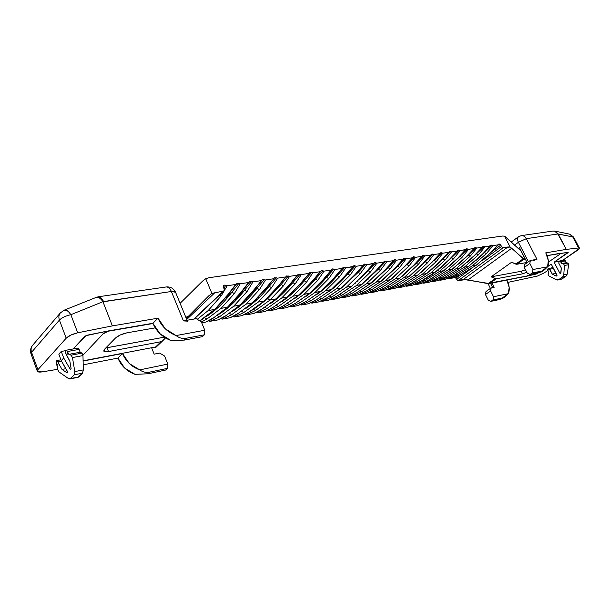 <?xml version="1.0" encoding="UTF-8"?>
<svg xmlns="http://www.w3.org/2000/svg" width="610" height="610" viewBox="0 0 610 610"><rect width="100%" height="100%" fill="white"/><g stroke="black" fill="none" stroke-linecap="round" stroke-linejoin="round"><path stroke-width="0.91" d="M96.662 297.23L100.459 297.131L98.652 296.727L96.662 297.23M70.47 369.34L71.088 368.531L69.837 361.089L65.758 353.449L65.88 350.43L65.476 351.718L66.368 355.089L68.16 353.152L68.846 354.341L71.073 355.165L72.46 357.551L74.809 371.589L74.298 374.799L69.906 378.955L68.274 378.398L58.995 371.955L57.653 369.607L57.569 366.541L56.295 363.751L56.41 360.784L58.026 361.867L61.557 361.204L58.026 361.867L58.621 363.491L62.037 369.424L65.865 368.676L62.037 369.424L66.993 372.847L67.718 372.245L61.244 360.647L63.707 357.978L61.274 351.452L65.727 350.643L61.274 351.452L58.827 354.151L61.274 351.452L63.707 357.978L69.936 368.783L63.707 357.978L61.244 360.647L58.827 354.151L61.244 360.647L67.443 371.414M98.721 296.719L100.459 297.131L103.73 301.553L171.379 291.488L183.419 320.898L196.237 318.664L201.323 321.859L204.792 330.246L204.411 334.806L186.317 338.222L204.411 334.806L204.792 330.246L176.084 335.561C179.157 338.016 182.565 338.901 186.317 338.222L184.289 340.106L170.853 340.502C162.489 337.246 156.503 331.512 152.904 323.277L160.079 333.769L170.853 340.502L184.289 340.106L202.36 336.667L204.411 334.806L202.36 336.667L184.289 340.106L186.317 338.222C182.565 338.901 179.157 338.016 176.084 335.561C167.674 332.267 161.65 326.48 158.02 318.191L165.249 328.76L176.084 335.561L204.792 330.246L201.323 321.859L196.237 318.664L183.419 320.898L171.379 291.488L102.999 301.828L112.362 325.885L158.02 318.191L152.904 323.277L107.802 331.032L87.543 335.126L84.714 336.453L73.154 348.966L85.896 335.675L107.802 331.032L152.904 323.277L158.02 318.191L112.362 325.885L77.706 332.793L70.958 335.035L66.2 338.192L37.911 369.683L37.866 371.757L42.212 371.871L57.645 369.325L42.212 371.871C39.421 372.298 37.797 372.085 37.332 371.238L37.911 369.683L66.2 338.192L59.406 320.082L31.567 352.283L37.911 369.683L31.567 352.283L59.406 320.082C58.461 317.352 58.766 314.973 60.329 312.968L60.436 312.838M83.204 364.826L117.898 358.093L122.496 353.51L83.105 361.051L122.496 353.51L129.328 363.568L139.743 369.889L167.811 364.079L164.593 356.034L159.698 353.068L154.155 354.158L151.615 347.753L154.155 354.158L159.698 353.068L164.593 356.034L167.811 364.079L139.743 369.889C131.623 366.892 125.874 361.44 122.496 353.51L117.898 358.093L124.676 368.074L135.031 374.334L147.971 373.785L149.793 372.092L167.498 368.371L167.811 364.079L167.498 368.371L165.645 370.049L167.498 368.371L149.793 372.092C146.125 372.832 142.778 372.1 139.743 369.889C142.778 372.1 146.125 372.832 149.793 372.092L147.971 373.785L165.645 370.049L147.971 373.785L135.031 374.334C126.949 371.383 121.237 365.969 117.898 358.093L83.204 364.826M70.203 378.894L78.194 377.277L70.684 378.551L78.858 376.896L82.502 373.16L74.298 374.799L82.502 373.16L83.334 369.904L74.809 371.589L83.334 369.904L82.968 355.584L72.46 357.551L82.968 355.584L82.037 353.137L71.073 355.165L82.037 353.137L80.177 352.252L68.846 354.341L80.177 352.252L79.102 349.4L67.542 351.505L68.16 353.152L66.734 350.338L65.88 350.43L66.261 350.216L67.542 351.505L79.102 349.4L77.783 348.127M32.559 345.359C31.018 347.342 30.691 349.652 31.567 352.283L31.018 353.884L31.567 352.283C30.691 349.644 31.018 347.342 32.559 345.359M95.846 297.55C98.141 296.712 100.505 298.099 102.945 301.714L70.852 314.707L102.945 301.714L112.362 325.885L77.706 332.793L70.852 314.707C65.712 315.843 61.9 317.635 59.406 320.082L66.2 338.192C68.724 335.79 72.559 333.99 77.706 332.793L70.852 314.707C69.075 312.175 67.68 310.749 66.65 310.429L64.187 310.177L96.083 297.444M187.529 321.44C187.125 320.7 185.753 320.517 183.419 320.898L187.3 321.142M71.088 368.531L69.837 361.089L66.368 355.089L68.16 353.152L68.846 354.341L71.073 355.165L72.46 357.551L74.809 371.589L74.298 374.799L70.684 378.551L68.274 378.398L58.995 371.955L57.653 369.607L57.569 366.541L56.89 365.367L58.621 363.491L57.241 360.708L56.41 360.784L56.013 362.043L56.89 365.367L58.621 363.491L62.037 369.424L66.993 372.847M77.95 377.323L82.502 373.16L83.334 369.904L82.968 355.584L82.037 353.137L80.177 352.252L79.102 349.4L77.706 348.142M60.329 312.96C58.766 314.973 58.461 317.345 59.406 320.082C61.9 317.635 65.712 315.843 70.852 314.707C68.549 311.191 66.353 309.674 64.263 310.147M96.388 297.344L100.459 297.131L103.73 301.553L99.277 297.352L103.73 301.553L102.945 301.714C100.482 298.069 98.103 296.689 95.8 297.573M98.652 296.727L166.202 286.959C168.368 286.959 170.099 288.461 171.379 291.488C170.015 288.4 168.307 286.883 166.278 286.952M175.543 292.228C175.116 291.412 173.728 291.168 171.379 291.488L175.55 292.243L175.588 292.884M474.443 248.201L466.444 256.673L452.094 269.269L447.938 269.971L452.094 269.269L437.134 278.549L452.391 269.14L466.101 256.848L473.993 248.491L468.594 249.307L466.741 248.743L466.215 249.223L466.741 248.743L468.594 249.307L473.993 248.491L475.053 247.492L476.883 248.056L482.182 247.256L483.212 246.272L485.019 246.829L478.347 254.904L464.347 267.195L468.366 266.517L464.347 267.195L449.395 276.383L440.153 280.257L445.376 279.327L453.413 275.682L468.64 266.395L453.748 275.514M415.166 283.986L414.312 284.435L415.273 284.695L424.56 280.76L439.52 271.397L424.56 280.76L423.241 279.998L424.56 280.76L415.273 284.695L420.763 283.719L428.784 280.013L444.049 270.55L429.15 279.83M439.52 271.397L437.812 270.238L439.52 271.397L443.752 270.68L439.52 271.397L453.527 258.846L439.52 271.397M423.477 282.552L422.753 282.933L423.706 283.192L432.978 279.281L447.938 269.971L461.945 257.504L468.594 249.307L461.945 257.504L447.938 269.971L432.978 279.281L423.706 283.192L429.104 282.232L437.484 278.366M482.624 246.974L474.633 255.376L460.298 267.881L474.298 255.552L482.182 247.256L476.883 248.056L470.218 256.192L456.219 268.568L460.298 267.881L456.219 268.568L441.259 277.817L432.002 281.713L437.309 280.768L445.346 277.1L460.58 267.76L445.689 276.932M398.116 286.906L396.973 287.523L397.964 287.783L407.274 283.802L405.902 283.002L407.274 283.802L422.234 274.317L436.234 261.583L434.274 260.432L441.831 252.898L434.274 260.432L436.234 261.583L442.845 253.196L448.533 252.334L442.845 253.196L440.9 252.624L440.344 253.119L440.9 252.624L442.845 253.196L436.234 261.583L422.234 274.317L426.611 273.577L422.234 274.317L407.274 283.802L397.964 287.783L403.652 286.769L411.651 283.032L426.939 273.44L412.04 282.834M389.386 288.4L388.082 289.102L389.088 289.369L398.399 285.366L396.996 284.542L398.399 285.366L413.359 275.819L427.351 262.994L425.368 261.827L432.917 254.24L425.368 261.827L427.351 262.994L433.946 254.538L439.741 253.668L433.946 254.538L431.971 253.958L431.4 254.469L431.971 253.958L433.946 254.538L427.351 262.994L413.359 275.819L417.812 275.064L413.359 275.819L398.399 285.366L389.088 289.369L394.868 288.339L402.859 284.58L418.147 274.919L403.256 284.374M380.503 289.918L379.023 290.718L380.053 290.985L389.371 286.959L387.937 286.105L389.371 286.959L404.323 277.352L418.3 264.427L416.302 263.253L423.836 255.605L416.302 263.253L418.3 264.427L424.88 255.91L430.782 255.018L424.88 255.91L422.875 255.331L422.288 255.834L422.875 255.331L424.88 255.91L418.3 264.427L404.323 277.352L408.86 276.582L404.323 277.352L389.371 286.959L380.053 290.985L385.932 289.933L393.907 286.159L409.203 276.429L394.319 285.945M371.467 291.45L369.812 292.358L370.849 292.625L380.183 288.576L395.12 278.907L409.089 265.891L415.646 257.306L421.662 256.398L415.646 257.306L413.603 256.719L413.008 257.237L413.603 256.719L415.646 257.306L409.089 265.891L395.12 278.907L399.741 278.129L395.12 278.907L380.183 288.576L370.849 292.625L376.843 291.557L384.796 287.767L400.099 277.969L385.223 287.539M362.279 293.006L360.434 294.028L361.486 294.294L370.819 290.223L369.325 289.331L370.819 290.223L385.749 280.493L399.702 267.378L397.651 266.181L405.162 258.411L397.651 266.181L399.702 267.378L406.237 258.724L412.368 257.801L406.237 258.724L404.163 258.137L403.553 258.655L404.163 258.137L406.237 258.724L399.702 267.378L385.749 280.493L390.453 279.7L385.749 280.493L370.819 290.223L361.486 294.294L367.586 293.204L375.524 289.399L390.819 279.533L375.966 289.163M352.938 294.584L350.88 295.728L351.955 295.995L361.295 291.9L359.755 290.978L361.295 291.9L376.202 282.11L390.133 268.896L388.059 267.683L395.554 259.86L388.059 267.683L390.133 268.896L396.645 260.173L402.89 259.227L396.645 260.173L394.159 259.746L393.915 260.104L394.54 259.578L396.645 260.173L390.133 268.896L376.202 282.11L381.372 281.126L366.343 290.962L380.991 281.294L376.202 282.11L361.295 291.9L351.955 295.995L358.161 294.889L366.076 291.062L358.451 294.783M343.438 296.178L341.158 297.459L342.24 297.726L351.589 293.616L350.018 292.663L351.589 293.616L366.473 283.757L380.388 270.436L378.291 269.223L385.764 261.332L378.291 269.223L380.388 270.436L386.87 261.644L393.236 260.683L386.87 261.644L384.338 261.225L384.094 261.583L384.735 261.05L386.87 261.644L380.388 270.436L366.473 283.757L371.749 282.75L356.736 292.655L371.36 282.926L366.473 283.757L351.589 293.616L342.24 297.726L348.569 296.597L356.461 292.754L348.867 296.49M333.769 297.794L331.245 299.22L332.351 299.495L341.699 295.354L340.09 294.378L341.699 295.354L356.56 285.434L370.453 272.014L368.326 270.787L375.783 262.834L368.326 270.787L370.453 272.014L376.911 263.154L383.4 262.17L376.911 263.154L374.327 262.727L374.075 263.093L374.738 262.552L376.911 263.154L370.453 272.014L356.56 285.434L361.951 284.405L346.953 294.378L361.539 284.588L356.56 285.434L341.699 295.354L332.351 299.495L338.794 298.343L346.663 294.477L339.107 298.229M363.773 264.816L355.699 274.157L341.341 288.004L336.163 288.881L341.341 288.004L326.518 298.031L341.775 287.806L355.188 274.431L363.141 265.228L356.385 266.25L353.701 265.838L353.449 266.196L354.143 265.64L356.385 266.25L363.141 265.228L364.536 264.084L366.747 264.687L360.327 273.623L346.465 287.142L351.955 286.09L336.979 296.132L351.535 286.281L346.465 287.142L331.626 297.131L322.278 301.287L328.843 300.12L336.682 296.239L329.171 300.006M326.518 298.031L318.702 301.927L326.518 298.031M320.837 271.259L312.785 280.928L298.511 295.255L292.914 296.201L298.511 295.255L283.841 305.541L299.014 295.011L312.198 281.248L320.12 271.724L312.8 272.83L309.88 272.441L312.8 272.83L320.12 271.724L321.668 270.52L324.032 271.137L331.207 270.055L332.709 268.858L335.035 269.475L342.065 268.415L343.537 267.233L345.817 267.843L339.465 276.925L325.671 290.657L331.398 289.559L316.476 299.739L330.94 289.765L325.671 290.657L310.894 300.776L301.561 304.985L308.37 303.772L316.155 299.853L308.729 303.643M342.736 267.973L334.669 277.474L320.341 291.557L334.12 277.779L342.065 268.415L335.035 269.475L328.721 278.633L314.966 292.472L320.814 291.344L305.923 301.592L320.341 291.557L314.966 292.472L300.234 302.659L290.901 306.891L297.848 305.648L305.587 301.714L298.214 305.518M331.901 269.597L323.841 279.182L309.537 293.387L323.269 279.494L331.207 270.055L324.032 271.137L317.764 280.371L304.047 294.317L310.025 293.158L295.164 303.483L309.537 293.387L304.047 294.317L289.361 304.573L280.036 308.828L287.112 307.562L294.821 303.612L287.493 307.425M283.841 305.541L276.17 309.514L283.841 305.541M261.103 309.674L256.413 312.541L257.656 312.823L266.959 308.515L265.068 307.295L266.959 308.515L281.553 298.122L295.164 283.955L292.83 282.643L300.067 274.233L292.83 282.643L295.164 283.955L301.34 274.561L308.812 273.433L301.34 274.561L298.351 274.18L301.34 274.561L295.164 283.955L281.553 298.122L287.783 296.91L273.013 307.379L287.264 297.154L281.553 298.122L266.959 308.515L257.656 312.823L265.014 311.504L272.639 307.516L265.434 311.352M286.067 276.688L278.236 286.38C269.498 297.276 260.073 305.625 249.947 311.443L244.869 314.592L246.135 314.874L255.422 310.551L253.485 309.285L255.422 310.551L269.955 300.082L267.76 298.656L257.755 306.35L267.76 298.656L281.149 284.481L276.261 288.804L281.149 284.481L283.505 285.8L269.955 300.082L255.422 310.551L246.135 314.874L253.638 313.54L261.606 309.384L275.781 299.098L261.217 309.529L254.08 313.372M298.107 274.531L297.261 275.179L289.636 276.33L286.578 275.956L289.636 276.33L297.261 275.179L289.361 284.87L276.33 298.839L269.955 300.082L275.781 299.098L289.361 284.87L298.023 274.683M227.042 315.004L221.072 318.832L220.599 318.626L222.383 319.114L231.632 314.737L229.604 313.38L231.632 314.737L246.036 304.131L259.448 289.613L257.023 288.271L264.122 279.647L257.023 288.271L259.448 289.613L265.464 279.975L273.425 278.778L265.464 279.975L262.269 279.624L265.464 279.975L259.448 289.613L246.036 304.131L252.692 302.819L238.091 313.517L252.105 303.101L246.036 304.131L231.632 314.737L222.383 319.114L230.199 317.719L237.671 313.677L230.671 317.535M208.3 320.791L210.137 321.302L219.364 316.903L217.282 315.484L219.364 316.903L233.691 306.22L247.035 291.58L244.572 290.223L251.617 281.523L244.572 290.223L247.035 291.58L252.982 281.858L261.118 280.63L252.982 281.858L250.344 281.218L249.475 281.85L250.344 281.218L252.982 281.858L247.035 291.58L233.691 306.22L240.508 304.87L225.967 315.644L239.898 305.168L233.691 306.22L219.364 316.903L210.137 321.302L218.113 319.876L225.532 315.812L218.616 319.678M249.475 281.85L248.544 282.529L240.233 283.787L236.886 283.452L240.233 283.787L248.544 282.529L240.729 292.587L228.064 306.967L213.591 317.818L227.423 307.28L221.087 308.355L206.843 319.106L201.376 321.981L206.843 319.106L221.087 308.355L227.423 307.28L240.729 292.587L249.406 281.98M236.649 283.78L235.689 284.473L227.194 285.754L224.45 285.106L223.504 285.815L224.335 288.995L224.144 290.734L193.766 319.099L223.451 291.077L211.906 293.402L208.757 295.842L188.749 315.942L208.757 295.842L211.906 293.402L205.73 278.701L209.032 277.702L502.373 236.047L504.554 236.139L506.132 237.374L520.917 250.847L525.309 259.433L524.005 259.197L525.462 259.41L520.917 250.847L504.554 236.139L510.112 247.05L507.932 246.981L463.02 279.7L465.201 279.7L458.24 280.577L503.174 247.721L458.24 280.577L456.608 279.418L470.928 268.918L456.608 279.418L455.144 277.154L457.355 280.31L463.02 279.7L507.932 246.981L503.174 247.721L501.496 246.493L500.802 245.113L491.416 252.014L500.802 245.113L498.866 243.985L498.644 244.343L499.125 243.886L498.698 244.198L500.017 244.183L502.282 247.424L503.174 247.721L510.112 247.05L504.554 236.139L502.373 236.047L209.032 277.702L205.73 278.701L211.906 293.402L223.451 291.077L224.396 290.36L223.565 287.173L223.771 285.434L224.45 285.106L227.194 285.754L235.689 284.473L227.904 294.615L215.345 309.11L200.484 320.227L214.689 309.438L208.216 310.528L197.259 319.312L208.216 310.528L214.689 309.438L227.904 294.615L236.581 283.902M447.229 278.556L448.175 278.831L457.401 274.98L472.346 265.838L486.338 253.638L493.017 245.624L498.134 244.846L493.017 245.624L491.241 245.067L490.753 245.533L491.241 245.067L493.017 245.624L486.338 253.638L472.346 265.838L476.296 265.175L472.346 265.838L457.401 274.98L448.175 278.831L453.306 277.908L461.351 274.279L476.562 265.06L461.671 274.119M313.921 301.088L310.879 302.842L312.015 303.124L321.356 298.938L336.163 288.881L349.995 275.255L347.822 274.004L355.218 265.929L347.822 274.004L349.995 275.255L356.385 266.25L349.995 275.255L336.163 288.881L321.356 298.938L312.015 303.124L319.045 301.805M205.966 322.034L201.712 322.804L205.783 322.072L213.142 317.993L206.31 321.866M238.594 313.22L233.096 316.689L234.377 316.971L243.649 312.625L241.667 311.313L243.649 312.625L258.121 302.087L271.602 287.691L269.216 286.357L276.361 277.802L269.216 286.357L271.602 287.691L277.68 278.137L285.472 276.955L277.68 278.137L274.553 277.771L277.68 278.137L271.602 287.691L258.121 302.087L264.069 301.081L249.566 311.58L264.069 301.081L258.121 302.087L243.649 312.625L234.377 316.971L242.04 315.606L249.97 311.428L242.49 315.431M272.052 307.92L267.737 310.52L268.957 310.803L278.267 306.525L292.914 296.201L306.578 282.14L304.283 280.844L311.558 272.502L304.283 280.844L306.578 282.14L312.8 272.83L306.578 282.14L292.914 296.201L278.267 306.525L268.957 310.803L276.574 309.369M406.71 285.434L405.719 285.968L406.695 286.227L415.989 282.27L430.957 272.845L444.957 260.203L451.583 251.877L457.172 251.03L451.583 251.877L449.669 251.305L449.12 251.8L449.669 251.305L451.583 251.877L444.957 260.203L430.957 272.845L435.258 272.113L420.511 281.439L435.258 272.113L430.957 272.845L415.989 282.27L406.695 286.227L412.284 285.228L420.29 281.515L412.512 285.152M492.461 282.59L526.979 275.994L530.692 274.286L526.979 275.994L489.464 283.581L492.461 282.59M559.545 253.386L547.063 255.697L559.622 253.531L560.209 253.608L559.225 254.683L560.209 253.745L559.545 253.386M342.24 297.726L348.684 296.574M353.121 294.493L350.88 295.728L351.955 295.995L358.276 294.859M362.454 292.922L360.434 294.028L361.486 294.294L367.868 293.105M371.62 291.382L369.812 292.358L370.849 292.625L377.11 291.458M380.632 289.857L379.023 290.718L380.053 290.985L386.199 289.841M389.5 288.347L388.082 289.102L389.088 289.369L395.12 288.248M398.216 286.868L396.973 287.523L397.964 287.783L403.896 286.685M406.794 285.396L405.719 285.968L406.695 286.227L412.375 285.205M415.235 283.955L414.312 284.435L415.273 284.695L420.991 283.642M423.531 282.529L422.753 282.933L423.706 283.192L429.326 282.156M431.018 281.423L432.002 281.713L437.522 280.691M439.192 279.975L440.153 280.257L445.575 279.258M447.26 278.572L453.504 277.847M286.502 298.282L286.075 298.351L286.502 298.282M275.125 300.219L274.614 300.303L275.125 300.219M251.663 304.207L250.977 304.321L251.663 304.207M239.57 306.266L238.785 306.395L239.57 306.266M227.217 308.363L226.34 308.515L227.217 308.363M214.598 310.513L213.622 310.673L214.598 310.513M201.712 312.701L200.682 312.877L201.712 312.701M215.292 316.781L208.811 321.012L210.137 321.302L218.288 319.831M227.164 314.928L221.072 318.832L222.383 319.114L230.367 317.68M238.746 313.128L233.096 316.689L234.377 316.971L242.2 315.568M250.123 311.336L244.869 314.592L246.135 314.874L253.798 313.502M261.293 309.56L256.413 312.541L257.656 312.823L265.167 311.474M272.258 307.798L267.737 310.52L268.957 310.803L276.322 309.483M278.526 308.393L280.036 308.828L287.257 307.531M289.437 306.464L290.901 306.891L297.977 305.618M300.143 304.573L301.561 304.985L308.507 303.742M314.15 300.974L310.879 302.842L312.015 303.124L318.832 301.897M320.944 300.898L322.278 301.287L328.965 300.089M333.983 297.688L331.245 299.22L332.351 299.495L338.916 298.313M162.55 340.959L165.508 337.963L161.093 341.699L108.481 351.573L104.173 351.512L104.47 349.324L115.435 338.047L120.33 334.928L126.865 332.846L155.23 327.86L126.865 332.846C121.992 333.914 118.188 335.645 115.435 338.047L104.47 349.324L103.723 351.032C104.295 351.878 105.881 352.062 108.481 351.573L107.009 347.746L108.481 351.573L161.093 341.699L154.826 347.692L161.093 341.699L162.55 340.959L155.985 347.235L151.486 347.761L155.985 347.235M152.996 323.506L109.129 331.055L105.751 332.122L103.258 333.723L82.846 355.264L103.258 333.723L102.617 332.076L103.258 333.723L109.037 330.818L152.996 323.506M83.097 360.83L151.486 347.761L83.097 360.83M186.05 317.84L186.896 317.032L185.852 317.345L188.749 315.942L186.05 317.84M180.102 303.33L202.581 281.103L180.102 303.33M548.459 262.079L559.225 254.683L548.459 262.079M524.005 259.197L516.815 264.275L527.032 262.475L516.815 264.275L524.005 259.197L511.683 248.27L468.03 279.906L488.061 283.658L495.206 278.602L491.111 276.841L511.615 262.254L515.74 264.092L523.288 258.762L524.005 259.197M526.788 272.281L522.549 273.837L496.281 278.77L489.464 283.581L465.201 279.7L468.03 279.906L511.683 248.27L523.288 258.762L515.74 264.092L516.815 264.275L511.615 262.254L491.111 276.841L521.245 271.275L522.549 273.837L496.281 278.77L491.111 276.841L521.245 271.275L525.484 269.727L521.245 271.275L522.549 273.837L526.788 272.281M480.375 256.413L481.206 255.803L480.375 256.413M262.025 279.959L253.28 290.596L239.898 305.168L253.28 290.596L261.957 280.097M274.309 278.107L265.563 288.644L252.105 303.101L265.563 288.644L274.233 278.252M286.334 276.299L277.588 286.738L264.069 301.081L277.588 286.738L286.258 276.452M309.628 272.792L300.898 283.04L287.264 297.154L300.898 283.04L309.552 272.952M353.449 266.196L344.757 276.086L330.94 289.765L344.757 276.086L352.702 266.806L345.817 267.843L353.365 266.379M374.075 263.093L365.413 272.815L351.535 286.281L365.413 272.815L373.366 263.688L366.747 264.687L373.991 263.284M384.094 261.583L375.92 270.97L361.539 284.588L375.447 271.221L384.003 261.781M393.915 260.104L385.749 269.414L371.36 282.926L385.284 269.666L393.824 260.302M403.553 258.655L395.387 267.897L380.991 281.294L394.945 268.133L403.462 258.861M413.008 257.237L404.849 266.402L390.453 279.7L404.415 266.631L412.917 257.435M422.288 255.834L414.137 264.938L399.741 278.129L413.717 265.152L422.196 256.048M430.721 255.079L422.844 263.703L408.86 276.582L422.844 263.703L431.308 254.675M440.344 253.119L432.2 262.079L417.812 275.064L431.811 262.285L440.252 253.333M449.12 251.8L440.992 260.691L426.611 273.577L440.611 260.889L449.029 252.014M457.744 250.496L449.631 259.326L435.258 272.113L449.257 259.517L457.653 250.718M466.215 249.223L458.11 257.992L443.752 270.68L457.752 258.175L465.659 249.749L460.169 250.58L458.278 250.016L460.169 250.58L466.124 249.452M490.753 245.533L482.358 254.271L468.366 266.517L482.358 254.271L490.226 246.043L485.019 246.829L490.661 245.761M498.644 244.343L490.6 252.853L476.296 265.175L490.28 253.013L498.553 244.579M460.169 250.58L453.527 258.846L451.613 257.702L440.359 268.133L451.613 257.702L453.527 258.846L460.169 250.58M289.636 276.33L283.505 285.8L289.636 276.33M240.233 283.787L234.347 293.593L221.087 308.355L234.347 293.593L240.233 283.787M227.194 285.754L221.384 295.652L208.216 310.528L221.384 295.652L227.194 285.754M469.425 260.523L468.96 260.874L469.425 260.523M215.2 292.35L186.729 319.487L215.2 292.35M73.619 348.462L73.772 348.859L73.619 348.462M105.835 347.921L164.273 337.17L107.002 347.746M242.894 302.636L244.023 302.453L242.894 302.636M255.102 300.593L256.139 300.417L255.102 300.593M278.778 296.628L279.639 296.483L278.778 296.628M290.253 294.706L291.031 294.577L290.253 294.706M301.5 292.823L302.202 292.708L301.5 292.823M312.518 290.978L313.143 290.871L312.518 290.978M323.33 289.171L323.879 289.079L323.33 289.171M333.922 287.394L334.402 287.318L333.922 287.394M344.315 285.655L344.726 285.587L344.315 285.655M231.747 304.428L231.015 304.146M241.956 293.532L235.208 299.731L241.956 293.532M236.802 299.403L233.012 302.88L236.802 299.403M377.803 277.863L377.369 277.931L377.803 277.863M368.051 279.471L367.555 279.555L368.051 279.471M358.108 281.118L357.551 281.21L358.108 281.118M347.974 282.796L347.349 282.895L347.974 282.796M337.643 284.504L336.949 284.618L337.643 284.504M327.105 286.242L326.35 286.372L327.105 286.242M316.369 288.019L315.53 288.156L316.369 288.019M305.412 289.834L304.504 289.979L305.412 289.834M294.233 291.679L293.242 291.839L294.233 291.679M282.827 293.562L281.759 293.745L282.827 293.562M259.296 297.459L258.06 297.657L259.296 297.459M247.164 299.464L245.838 299.678L247.164 299.464M243.756 301.798L244.945 301.599L243.756 301.798M255.971 299.762L257.069 299.579L255.971 299.762M279.647 295.804L280.577 295.652L279.647 295.804M291.13 293.89L291.969 293.753L291.13 293.89M302.377 292.015L303.139 291.885L302.377 292.015M313.403 290.177L314.089 290.063L313.403 290.177M324.207 288.37L324.825 288.271L324.207 288.37M334.806 286.601L335.355 286.509L334.806 286.601M345.199 284.87L345.679 284.786L345.199 284.87M355.401 283.17L355.813 283.101L355.401 283.17M432.17 269.178L432.947 268.583L432.17 269.178M231.06 304.207L231.739 304.428M455.96 278.091L460.596 274.683L455.96 278.091M501.496 246.493L482.022 260.783L501.496 246.493M223.946 288.065L225.769 285.419L223.939 288.05M365.603 264.366L358.177 272.38L354.906 275.072L358.177 272.38L360.327 273.623L366.747 264.687L365.603 264.366L358.177 272.38L339.534 289.597M372.725 264.389L373.472 263.665M368.326 270.787L350.399 287.325M333.83 269.155L326.487 277.359L322.583 280.661L326.487 277.359L328.721 278.633L335.035 269.475L333.83 269.155L326.487 277.359C319.968 285.099 313.06 291.504 305.747 296.574M293.357 304.466L289.719 306.609L290.901 306.891L300.234 302.659L314.966 292.472L328.721 278.633L326.487 277.359M344.635 267.523L337.261 275.667L333.571 278.755L337.261 275.667L339.465 276.925L345.817 267.843L344.635 267.523L337.261 275.667C330.948 283.078 324.268 289.262 317.208 294.218M303.727 302.766L300.402 304.71L301.561 304.985L310.894 300.776L325.671 290.657L339.465 276.925L337.261 275.667M282.804 306.182L278.839 308.546L280.036 308.828L289.361 304.573L304.047 294.317L317.764 280.371L324.032 271.137L322.804 270.81L315.492 279.083L311.359 282.621L315.492 279.083C308.774 287.158 301.637 293.784 294.081 298.969M347.822 274.004L344.345 276.887L347.822 274.004C341.722 281.096 335.271 287.058 328.47 291.893M231.853 292.221L238.838 283.452L231.853 292.221L225.776 297.886L231.853 292.221L234.347 293.593L231.853 292.221C223.847 302.773 215.246 310.94 206.035 316.72M203.351 318.542L199.897 320.959M244.572 290.223L238.823 295.514L244.572 290.223C236.741 300.402 228.331 308.347 219.341 314.066M215.383 316.727L208.811 321.012L208.292 320.799M257.023 288.271L251.572 293.212L257.023 288.271C249.36 298.084 241.148 305.808 232.387 311.451M269.216 286.357L264.046 290.978L269.216 286.357C261.728 295.804 253.722 303.315 245.189 308.881M233.096 316.689L232.662 316.498M288.339 275.994L281.149 284.481L267.76 298.656L269.955 300.082L283.505 285.8L281.149 284.481L288.339 275.994M244.869 314.592L244.473 314.409M292.83 282.643L288.21 286.692L292.83 282.643C285.724 291.397 278.137 298.465 270.085 303.856M304.283 280.844L299.906 284.634L304.283 280.844C297.36 289.254 290.002 296.109 282.194 301.393M388.059 267.683L371.589 282.88M392.809 261.141L393.313 260.676M378.291 269.223L361.082 285.091M343.636 296.079L340.975 297.36M382.866 262.75L383.484 262.155M416.302 263.253L402.043 276.414M407.061 264.702L409.089 265.891L407.061 264.702L414.587 256.993L392.062 278.541M411.857 274.309L423.332 263.413M397.651 266.181L381.906 280.699M402.562 259.578L402.943 259.219M476.288 260.203L484.508 252.54L486.338 253.638L484.508 252.54L492.095 245.327L483.425 253.341M484.081 246.539L476.501 253.798L478.347 254.904L485.019 246.829L484.081 246.539L475.289 254.698M475.93 247.767L468.35 255.079L470.218 256.192L476.883 248.056L475.93 247.767L467.016 256.078M449.555 266.12L460.054 256.383L461.945 257.504L460.054 256.383L467.634 249.01L458.59 257.489M459.185 250.283L451.613 257.702L459.185 250.283M431.011 270.169L443.028 259.052L444.957 260.203L443.028 259.052L450.592 251.579L441.282 260.386M421.51 272.228L432.383 261.888M490.585 252.868L476.547 265.068L461.526 274.225L453.39 277.893M227.904 294.615L228.666 294.18L227.904 294.615M200.484 320.227L199.577 320.761M219.547 295.08L221.384 295.652L219.547 295.08M214.362 299.967L196.923 316.43M240.729 292.587L241.461 292.167L240.729 292.587M204.708 317.635L206.843 319.106L204.708 317.635M203.397 318.512L199.912 320.974M253.28 290.596L253.981 290.192L253.28 290.596M265.563 288.644L266.242 288.263L265.563 288.644M277.588 286.738L278.244 286.372L277.588 286.738M289.361 284.87L289.994 284.519L289.361 284.87M300.898 283.04L301.508 282.704L300.898 283.04M278.267 306.525L276.421 305.343L278.267 306.525M289.361 304.573L287.554 303.429L289.361 304.573M283.025 306.06L278.839 308.546M317.764 280.371L315.492 279.083L317.764 280.371M322.804 270.81L315.492 279.083M298.473 301.553L300.234 302.659L298.473 301.553M293.585 304.344L289.719 306.609M344.757 276.086L345.29 275.804L344.757 276.086M309.178 299.708L310.894 300.776L309.178 299.708M303.963 302.644L300.402 304.71M321.356 298.938L319.678 297.901L321.356 298.938M365.413 272.815L365.909 272.548L365.413 272.815M324.154 299.319L321.157 301.012L322.278 301.287L331.626 297.131L329.979 296.125L331.626 297.131L346.465 287.142L360.327 273.623L358.177 272.38M375.783 289.308L367.693 293.181M380.183 288.576L378.711 287.707L380.183 288.576M385.047 287.676L376.95 291.527M431.4 254.469L430.782 255.018M422.844 263.703L423.248 263.497L422.844 263.703M431.14 254.866L423.241 263.505L409.188 276.437L394.136 286.082L386.038 289.91M403.088 284.504L394.967 288.316M448.868 252.197L440.984 260.706L426.924 273.448L411.864 282.964L403.751 286.746M415.989 282.27L414.647 281.485L415.989 282.27M439.734 279.738L439.23 279.998L440.153 280.257L449.395 276.383L448.159 275.674L449.395 276.383L464.347 267.195L478.347 254.904L476.501 253.798L467.519 262.155M445.544 277.031L437.393 280.745M431.697 281.126L431.064 281.454L432.002 281.713L441.259 277.817L439.993 277.092L441.259 277.817L456.219 268.568L470.218 256.192L468.35 255.079L458.606 264.13M432.978 279.281L431.689 278.534L432.978 279.281M474.298 248.369L466.436 256.68L452.376 269.147L437.324 278.48L429.196 282.209M465.971 249.62L458.102 258L444.042 270.558L428.983 279.952L420.854 283.696M457.401 274.98L456.188 274.286L457.401 274.98M490.516 245.929L482.678 254.118L468.625 266.402L453.596 275.621L445.46 279.304M510.112 247.05L511.683 248.27L510.112 247.05M205.73 278.701L202.581 281.103L205.73 278.701M186.248 318.321L188.604 316.079M156.015 347.204L162.474 341.036M496.281 278.77L495.206 278.602L488.061 283.658L489.464 283.581L496.281 278.77M552.843 231.068L555.153 231.205L552.866 231.068L521.283 235.628L518.439 236.787C517.242 237.999 517.234 239.829 518.416 242.277L514.573 245.067L518.416 242.277C517.234 239.76 517.227 237.946 518.393 236.825M559.812 273.166L554.116 262.201L558.775 261.362L554.116 262.201L567.735 252.898L567.46 252.38L567.735 252.898L568.223 252.342L547.002 255.537L568.001 252.319L554.116 262.201L559.812 273.166L560.659 273.455L561.299 267.996L558.768 263.139L559.141 261.179L560.826 261.743L565.478 260.897L564.212 260.165L559.629 260.996M561.032 279.38L557.761 280.043L556.274 279.776L548.901 275.956L548.123 274.454L548.687 272.373L547.772 270.619L548.542 268.507L549.793 269.246L553.544 268.537L549.793 269.246L552.286 274.065L556.228 276.094L557.021 275.644L551.272 264.153L547.666 266.616L551.272 264.153L556.945 275.095M544.349 272.815L547.727 270.52L544.349 272.815L537.372 276.071L544.349 272.815M551.486 267.958L552.79 267.073L551.486 267.958M554.574 231.068L557.83 233.981L555.153 231.205L557.83 233.981L572.759 236.924L578.6 247.973L579.47 248.163L577.441 250.313L562.496 260.478L579.424 248.522L578.6 247.973L566.286 249.391L545.775 252.845L548.329 260.577L547.567 266.814L532.957 269.521L529.876 263.512L530.334 260.462L536.952 259.311L526.316 238.67L557.83 233.981L566.286 249.391L545.775 252.845C548.573 258.488 549.168 263.146 547.567 266.814L544.372 269.925L539.545 272.609L530.182 274.386L527.353 273.387L524.295 267.401L524.768 264.359L530.334 260.462L536.952 259.311L526.316 238.67L557.83 233.981L554.726 231.228L552.934 231.053M502.991 297.832L500.391 299.358L508.237 293.7L505.065 296.757L502.388 297.993L492.971 299.967L493.52 296.742L508.237 293.7C509.952 290.047 509.495 285.472 506.864 279.99L527.375 276.063L536.297 274.004L538.653 272.777L536.297 274.004L527.375 276.063L506.864 279.99L509.19 287.539L508.237 293.7L493.52 296.742L490.615 290.909L491.172 287.897L494.138 287.31L491.881 282.781L494.138 287.31L491.172 287.897L486.002 291.511L491.172 287.897L490.615 290.909L485.446 294.516L486.002 291.511L485.446 294.516L490.615 290.909L493.52 296.742L492.971 299.967L490.966 301.348L488.32 300.326L485.446 294.516L488.32 300.326L490.966 301.348L492.971 299.967L502.388 297.993L500.391 299.358L490.966 301.348L502.365 298.595M507.916 282.369L537.372 276.071L507.916 282.369M536.297 274.004L535.931 273.295L536.312 274.004M490.493 283.238L492.674 287.6L490.493 283.238M518.347 248.506L519.468 247.706L527.139 262.696L519.468 247.706L518.347 248.506M521.359 235.62C523.441 235.483 525.088 236.505 526.316 238.67L518.416 242.277L528.42 261.804L518.416 242.277L526.316 238.67C525.172 236.543 523.494 235.536 521.283 235.628M578.6 247.973L566.286 249.391L558.188 233.95L572.759 236.924L578.6 247.973M519.995 250.008L520.467 249.665L519.995 250.008M560.27 273.082L560.453 273.539L560.27 273.082M556.03 273.333L552.286 274.065L556.03 273.333M560.842 279.418L565.958 276.315L562.649 276.978L558.501 279.738L561.818 279.06L565.958 276.315L567.216 274.096L563.777 274.782L562.649 276.978L565.958 276.315L567.216 274.096L568.672 264.687L564.456 265.472L563.777 274.782L567.216 274.096L568.672 264.687L568.062 263.131L563.663 263.947L564.456 265.472L568.672 264.687L568.062 263.131L566.309 262.681L561.757 263.52L563.663 263.947L568.062 263.131L566.309 262.681L565.478 260.897L560.826 261.743L561.757 263.52L566.309 262.681L565.478 260.897L564.097 260.188M560.941 272.937L561.299 267.996L558.768 263.139L559.141 261.179L560.064 261.05L561.757 263.52L563.663 263.947L564.456 265.472L563.777 274.782L562.649 276.978L558.501 279.738L556.274 279.776L548.901 275.956L548.123 274.454L548.687 272.373L547.612 269.529L548.131 268.674L549.038 268.552L552.286 274.065L556.228 276.094M533.102 260.638L536.952 259.311M542.023 271.061L539.545 272.609L541.703 271.137L532.339 272.899L541.703 271.137L547.567 266.814L532.957 269.521L532.339 272.899L532.957 269.521L529.876 263.512L530.334 260.462L524.768 264.359L524.295 267.401L529.876 263.512L524.295 267.401L527.353 273.387L530.182 274.386L532.339 272.899L530.182 274.386L541.466 271.908M579.424 248.072L573.636 237.122L572.759 236.924L573.644 237.137L570.068 234.263L572.759 236.924L569.679 234.156L555.13 231.152M554.681 231.083L558.188 233.95L555.26 231.182M37.256 371.032L31.003 353.853C30.004 350.765 30.538 347.913 32.604 345.313L60.367 312.915L64.187 310.177M66.33 350.201L77.798 348.127M56.829 360.571L60.924 359.801M96.677 297.222L96.151 297.421M166.202 286.959C170.442 286.586 173.56 288.347 175.55 292.243L187.049 320.265M482.479 247.134L474.626 255.384L460.573 267.767L445.529 277.039L437.454 280.722M440.084 253.524L432.193 262.094L418.132 274.927L403.073 284.512L395.051 288.286M422.029 256.238L414.129 264.946L400.084 277.977L385.032 287.684L377.041 291.496M412.749 257.633L404.842 266.41L390.804 279.54L375.768 289.315L367.792 293.143M403.286 259.059L395.379 267.904L381.357 281.134L366.328 290.978M393.648 260.508L385.741 269.429L371.734 282.758L356.72 292.663M383.827 261.987L375.912 270.977L361.936 284.412L346.938 294.386L339.03 298.267M373.808 263.497L365.901 272.563L351.947 286.098L336.964 296.14L329.087 300.044M355.683 274.18L341.76 287.821L326.808 297.924M345.275 275.819L331.382 289.567L316.453 299.746L308.637 303.688M334.654 277.497L320.799 291.351L305.907 301.599M331.718 269.826L323.826 279.197L310.01 293.174L295.148 303.498M298.991 295.034L284.184 305.419L276.483 309.415M309.361 273.188L301.5 282.72L287.767 296.917L272.998 307.387M276.299 298.862L261.591 309.392L253.981 313.418M252.67 302.842L238.068 313.532L230.58 317.589M253.966 290.215L240.492 304.886L225.952 315.66M228.033 306.99L213.576 317.833L206.21 321.927M228.651 294.203L215.33 309.125L200.942 320.052M453.443 277.87L461.518 274.225M490.585 252.86L498.416 244.74M236.39 284.146L228.658 294.188M200.919 320.067L199.653 320.814M249.215 282.216L241.453 292.175L228.048 306.983M261.766 280.333L253.973 290.207M225.936 315.667L218.517 319.731M274.042 278.488L266.235 288.271M252.677 302.834L266.227 288.286M249.947 311.443L242.399 315.484M297.832 274.919L289.986 284.534L276.315 298.854M272.983 307.394L265.342 311.397M298.999 295.026L312.77 280.951L320.654 271.488M295.133 303.498L287.409 307.471M305.892 301.607L298.122 305.557M342.553 268.194L334.661 277.489M353.182 266.6L345.275 275.812M326.792 297.932L318.961 301.843M363.598 265.03L355.691 274.172M356.713 292.67L348.79 296.529M366.32 290.978L358.375 294.821M394.129 286.09L386.122 289.872M411.857 282.971L403.828 286.715M437.317 278.488L429.257 282.186M428.975 279.952L420.923 283.673M457.5 250.901L449.616 259.341C440.572 268.827 430.858 276.2 420.496 281.446L412.451 285.183M453.588 275.621L445.513 279.281M224.038 290.84L194.163 319.03M188.696 315.995L186.256 318.329M553.087 267.66L548.611 268.499M511.249 242.04L518.439 236.787M504.592 297.078L502.343 298.618M561.101 279.365L557.982 279.998M543.899 270.253L541.436 271.93M488.053 283.658L490.425 288.416"/></g></svg>
